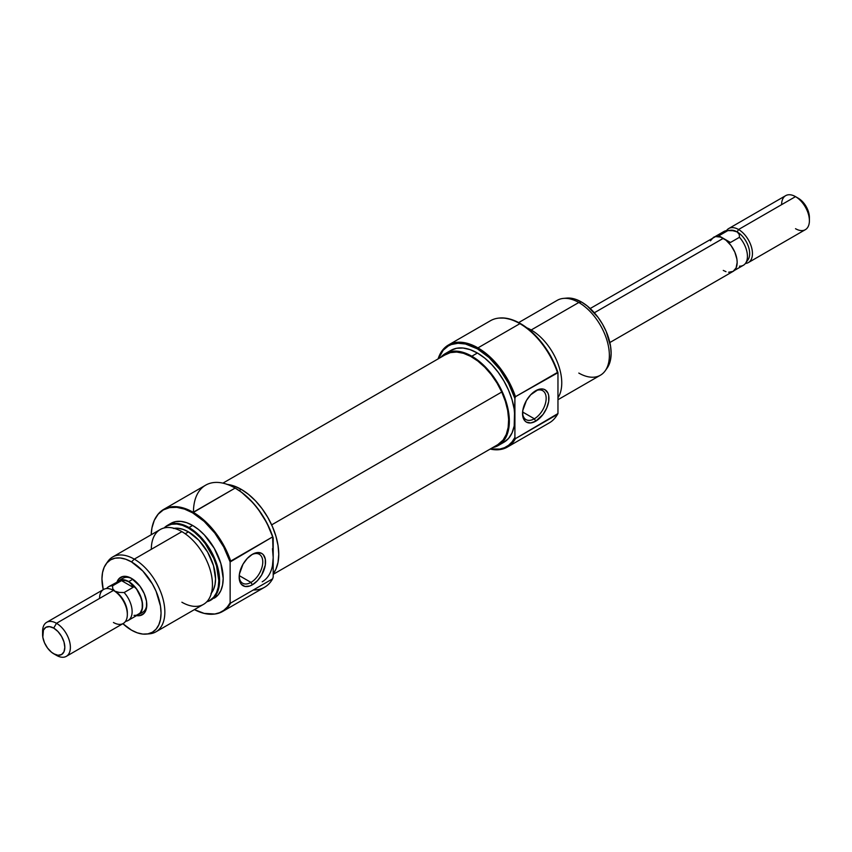 <?xml version="1.0" encoding="UTF-8"?>
<svg xmlns="http://www.w3.org/2000/svg" width="852" height="852" viewBox="0 0 852 852"><rect width="100%" height="100%" fill="white"/><g stroke="black" fill="none" stroke-linecap="round" stroke-linejoin="round"><path stroke-width="1.28" d="M507.419 447.044L549.37 422.826A58.937 34.027 -120 0 0 557.41 414.413L515.46 438.631A58.937 34.027 60 0 1 507.419 447.044A58.937 34.027 60 0 1 490.166 449.068A58.937 34.027 -120 0 0 515.46 438.631L514.906 437.438A58.149 33.569 60 0 1 490.475 448.887L499.73 449.089L504.448 447.705L508.601 445.266L512.105 441.815L514.906 437.438L514.906 417.981A53.037 30.629 -120 0 0 477.397 353.016L471.838 356.221A53.037 30.629 60 0 1 506.493 402.964A53.037 30.629 60 0 1 498.367 445.468A53.037 30.629 60 0 1 492.786 447.556M556.292 416.255L557.964 413.55L557.964 372.686L551.553 357.712L547.378 350.566L537.516 337.658L526.302 327.424L520.465 323.579L512.371 319.83L504.586 318.062L499.016 318.084A58.937 34.027 60 0 1 519.901 323.664L477.951 347.882L477.397 348.851L465.458 343.995L458.014 343.26L451.315 344.559L448.322 345.965L443.21 350.204L438.418 358.724A58.149 33.569 60 0 1 477.397 348.851L477.951 347.882A58.937 34.027 -120 0 0 438.109 358.894A58.937 34.027 60 0 1 448.482 344.964A58.937 34.027 60 0 1 477.951 347.882L519.901 323.664A58.937 34.027 60 0 1 557.41 372.462L557.964 372.686A58.65 33.856 -120 0 0 520.465 323.579L519.901 323.664L520.465 323.579A58.65 33.856 -120 0 0 499.666 318.02A58.65 33.856 -120 0 0 499.347 318.062M534.353 418.779A16.699 9.638 120 0 0 546.153 398.725A16.699 9.638 120 0 0 535.024 391.143A16.699 9.638 -60 0 1 542.703 390.685A16.699 9.638 -60 0 1 545.259 404.072A16.699 9.638 -60 0 1 534.353 418.779L522.606 412.006L534.353 418.779A16.699 9.638 -60 0 1 526.003 419.61A16.699 9.638 -60 0 1 522.564 412.73A16.699 9.638 120 0 0 534.353 418.779L535.738 421.186L534.353 418.779M535.738 390.717A18.659 10.778 -60 0 1 548.933 398.331A18.659 10.778 -60 0 1 535.738 421.186L543.075 414.392L546.718 408.076L548.688 401.452L548.688 395.509L547.932 393.081L545.078 389.79L543.075 389.044L538.315 389.513L530.689 394.785L526.408 400.557L522.798 410.451L522.798 416.394L524.768 420.75L526.408 422.113L530.689 422.943L535.738 421.186A18.659 10.778 -60 0 1 522.542 413.571A18.659 10.778 -60 0 1 535.738 390.717L535.738 390.717M605.25 370.737L607.146 368.043A41.791 24.122 -120 0 0 607.188 333.92A41.791 24.122 -120 0 0 581.586 302.055L578.806 302.492L531.201 329.98L530.892 331.13L531.201 329.98A43.218 24.953 60 0 1 557.964 397.746A43.218 24.953 -120 0 0 531.201 329.98L578.806 302.492A43.218 24.953 60 0 1 605.282 335.443A43.218 24.953 60 0 1 605.25 370.737A43.218 24.953 60 0 1 578.806 373.07M547.41 350.63A39.288 22.684 60 0 1 551.979 358.543L547.41 350.619M556.154 416.458A58.65 33.856 -120 0 0 556.345 416.191A58.65 33.856 -120 0 0 557.964 413.55L515.46 438.631L514.906 437.438L514.906 398.523A58.149 33.569 60 0 0 477.397 348.851L489.037 357.51L499.73 369.363L508.601 383.411L514.906 398.523L514.182 426.011L512.052 432.901L508.58 438.397L503.915 442.263A53.037 30.629 -120 0 0 514.906 417.981L514.182 409.12L512.052 399.758L508.58 390.269L503.915 381.014L498.239 372.345L491.753 364.603L484.713 358.074L477.397 353.016L470.08 349.629L463.041 348.031L456.565 348.287L450.878 350.385L445.319 353.601A53.037 30.629 60 0 1 471.838 356.221L477.397 353.016A53.037 30.629 -120 0 0 450.878 350.385M556.345 416.191L555.962 416.724A58.937 34.027 60 0 0 557.41 414.413L557.964 413.55L557.964 372.686L515.46 396.681L514.906 398.523L515.46 396.681A58.937 34.027 -120 0 0 477.951 347.882A58.937 34.027 60 0 1 515.46 396.681L557.41 372.462A58.937 34.027 -120 0 0 519.901 323.664A58.937 34.027 -120 0 0 490.432 320.746L448.482 344.964M557.964 399.716L600.415 375.21A43.218 24.953 -120 0 0 607.039 340.576A43.218 24.953 -120 0 0 578.806 302.492A43.218 24.953 -120 0 0 557.197 300.351L518.676 322.588M526.824 327.818A43.218 24.953 60 0 1 531.201 329.98A43.218 24.953 -120 0 0 526.824 327.818M440.729 357.382A53.037 30.629 60 0 1 445.319 353.601L451.006 351.493L457.492 351.237L464.521 352.834L471.838 356.221L479.154 361.28L486.194 367.808L492.68 375.551L498.367 384.22L503.031 393.475L506.493 402.964L508.623 412.325L509.347 421.186L508.623 429.216L506.493 436.117L503.031 441.602L498.367 445.468L492.68 447.577M440.654 357.467L445.319 353.601M607.093 368.128L610.564 359.565L611.129 353.239L610.564 346.253L606.155 331.407L602.481 324.111L597.997 317.285L587.347 306.038L581.586 302.055L575.814 299.382L566.665 298.104M566.772 298.093L563.481 298.402A43.218 24.953 60 0 1 578.806 302.492L581.586 302.055A41.791 24.122 -120 0 0 566.772 298.093A41.791 24.122 -120 0 0 565.174 298.328M444.957 354.975L450.378 352.611L456.629 352.046L463.467 353.303L470.613 356.338L477.812 361.046L484.788 367.223L491.263 374.635L496.993 383.017L501.753 392.026L271.65 524.875L501.753 392.026A52.057 30.054 -120 0 0 445.809 354.453L222.915 483.137M273.194 574.333L497.866 444.616A52.057 30.054 -120 0 0 501.753 392.026L505.364 401.324L507.685 410.558L508.633 419.365L508.165 427.406L506.301 434.382L503.117 440.015L497.792 444.659M123.071 578.21A19.649 11.342 60 0 1 132.22 578.806A19.649 11.342 -120 0 0 121.208 579.797M117.086 581.841A21.609 12.482 60 0 1 131.506 578.38L128.524 576.996L123.018 576.453L118.801 578.891L117.086 581.841M193.457 512.137A58.937 34.027 60 0 1 235.131 488.079L192.627 512.851L184.533 509.102L176.758 507.334L169.591 507.622L163.296 509.943L158.142 514.225L154.308 520.295L151.954 527.91L151.198 534.758A58.65 33.856 60 0 1 156.747 516.014A58.65 33.856 60 0 1 192.627 512.851L193.18 512.297A58.937 34.027 60 0 1 230.69 561.095L272.64 536.877L273.194 538.07A58.149 33.569 -120 0 0 235.685 488.398L235.131 488.079A58.937 34.027 60 0 1 272.64 536.877A58.937 34.027 -120 0 0 235.131 488.079L241.574 492.286L252.852 502.648L258.028 508.91L266.889 522.958L273.194 538.07L273.194 557.527A53.037 30.629 60 0 1 262.214 581.809M239.178 576.346A16.699 9.638 120 0 0 250.967 582.395L252.362 584.802A18.659 10.778 -60 0 1 239.167 577.177A18.659 10.778 -60 0 1 252.362 554.322L247.304 558.401L243.022 564.173L239.412 574.056L239.412 580.01L240.168 582.427L241.382 584.365L245.025 586.464L249.785 585.995L252.362 584.802L257.41 580.723L261.692 574.951L265.302 565.057L265.302 559.114L263.332 554.758L261.692 553.395L257.41 552.565L252.362 554.322A18.659 10.778 -60 0 1 265.558 561.937A18.659 10.778 -60 0 1 252.362 584.802L250.967 582.395A16.699 9.638 -60 0 1 242.618 583.215A16.699 9.638 -60 0 1 239.178 576.346M239.231 575.611L250.967 582.395L239.231 575.611M106.937 562.884L110.611 559.839L115.084 558.177L120.196 557.975L125.745 559.231L131.506 561.905L134.286 559.136A43.218 24.953 -120 0 0 107.842 561.468L105.936 564.162A41.791 24.122 60 0 0 103.241 589.659L101.952 578.966L102.528 572.64L104.2 567.208L106.937 562.884A43.218 24.953 60 0 1 112.677 556.995A43.218 24.953 60 0 1 134.286 559.136L181.891 531.648L134.286 559.136L131.506 561.905A41.791 24.122 60 0 1 160.038 603.642A41.791 24.122 60 0 1 146.32 634.101L149.601 633.803A43.218 24.953 -120 0 0 163.797 602.3A43.218 24.953 -120 0 0 134.286 559.136A43.218 24.953 60 0 1 162.519 597.22A43.218 24.953 60 0 1 155.895 631.854L203.5 604.366A43.218 24.953 -120 0 0 210.125 569.732A43.218 24.953 -120 0 0 181.891 531.648A43.218 24.953 60 0 1 212.457 584.578A43.218 24.953 60 0 1 181.891 602.226M189.016 527.537L188.462 528.091A42.93 24.783 60 0 1 217.207 568.486A42.93 24.783 60 0 1 206.929 601.629L209.922 600.33L213.703 597.188L216.504 592.747L218.229 587.177L218.815 580.67L216.504 565.92L213.703 558.241L205.321 543.736L200.082 537.463L194.384 532.18L188.462 528.091L189.016 527.537A43.218 24.953 60 0 1 217.249 565.621A43.218 24.953 60 0 1 210.625 600.255A43.218 24.953 60 0 1 206.77 601.8A43.218 24.953 -120 0 0 218.123 568.859A43.218 24.953 -120 0 0 189.016 527.537L192.627 525.45L189.016 527.537A43.218 24.953 -120 0 0 164.138 527.963A43.218 24.953 60 0 1 167.407 525.396A43.218 24.953 60 0 1 189.016 527.537M230.69 603.046L230.136 602.822A58.65 33.856 60 0 1 213.415 614.175A58.65 33.856 60 0 1 194.416 609.617L204.182 613.397L214.832 614.004L219.539 612.705L223.714 610.383L227.271 607.061L230.136 602.822L230.136 561.958L230.136 602.822L230.69 603.046A58.937 34.027 60 0 1 222.649 611.459A58.937 34.027 60 0 1 213.745 614.143A58.937 34.027 -120 0 0 214.076 614.111A58.937 34.027 -120 0 0 230.69 603.046L272.64 578.827L230.69 603.046M272.48 548.667L273.194 557.527L272.64 536.877L230.136 561.958A58.65 33.856 60 0 0 192.627 512.851L204.182 521.424L214.832 533.107L223.714 546.984L230.136 561.958L230.69 561.095A58.937 34.027 -120 0 0 193.18 512.297A58.937 34.027 -120 0 0 157.119 515.471A58.937 34.027 -120 0 0 156.938 515.748A58.937 34.027 60 0 1 163.712 509.379A58.937 34.027 60 0 1 193.18 512.297L235.131 488.079A58.937 34.027 -120 0 0 205.662 485.161L163.712 509.379M146.32 634.101A41.791 24.122 60 0 1 131.506 630.15L122.88 623.685A41.791 24.122 60 0 0 131.506 630.15L137.268 632.823L142.816 634.08L147.918 633.877A43.218 24.953 60 0 0 155.895 631.854M226.888 484.373L233.927 485.97L241.244 489.357L248.56 494.416L255.6 500.944L262.086 508.687L267.762 517.356L272.427 526.611L275.899 536.1L278.029 545.461L278.753 554.322L278.029 562.352L275.899 569.242L273.194 573.801A53.037 30.629 -120 0 0 273.982 530.434A53.037 30.629 -120 0 0 241.244 489.357L239.156 490.56L241.244 489.357A53.037 30.629 -120 0 0 227.303 484.415M214.235 598.168A43.218 24.953 -120 0 0 220.86 563.534A43.218 24.953 -120 0 0 192.627 525.45A43.218 24.953 -120 0 0 171.018 523.309L175.65 521.594L180.933 521.381L186.663 522.681L192.627 525.45L198.591 529.571L204.32 534.886L214.235 548.262L220.86 563.534L223.192 578.38L222.596 584.93L220.86 590.543L218.037 595.015L210.625 600.255M211.456 592.949A38.308 22.12 -120 0 0 212.137 561.628A38.308 22.12 -120 0 0 188.462 531.861L185.182 533.757L188.462 531.861A38.308 22.12 -120 0 0 174.138 528.325M151.326 549.295A43.218 24.953 60 0 1 181.891 531.648A43.218 24.953 -120 0 0 160.282 529.507L112.677 556.995M164.361 527.91L166.992 525.961L171.593 524.257L176.843 524.044L182.541 525.343L188.462 528.091A42.93 24.783 60 0 0 164.361 527.91M210.976 593.524L213.49 589.563L215.023 584.589L215.545 578.785L213.49 565.621L207.611 552.085L198.825 540.232L188.462 531.861L183.169 529.412L178.089 528.261L173.414 528.442M222.649 611.459L264.599 587.241A58.937 34.027 -120 0 0 272.64 578.827A58.937 34.027 60 0 1 253.3 589.989M273.194 557.527L273.194 576.985L273.194 557.527L272.48 565.558M140.41 613.057A19.649 11.342 -120 0 0 146.768 604.015A19.649 11.342 60 0 1 142.721 612.237M105.936 564.162A41.791 24.122 60 0 1 131.506 561.905L142.816 571.032L152.401 583.961L156.076 591.256L160.485 606.102L161.049 613.089L160.485 619.415L158.802 624.846L156.076 629.17L152.401 632.216L147.918 633.877M136.576 615.602L139.994 615.602L144.212 613.163L146.491 608.126L146.491 601.235L144.212 593.556L139.994 586.261L131.506 578.38A21.609 12.482 60 0 1 146.789 604.845A21.609 12.482 60 0 1 136.576 615.602M273.194 576.985L272.64 578.827L273.194 576.985M251.649 554.758A16.699 9.638 -60 0 1 259.317 554.301A16.699 9.638 -60 0 1 261.883 567.677A16.699 9.638 -60 0 1 250.967 582.395A16.699 9.638 120 0 0 262.767 562.331A16.699 9.638 120 0 0 251.649 554.758M729.397 230.551L729.397 230.551A17.679 10.213 60 0 1 737.161 231.914L739.27 234.449L739.451 237.293L730.462 242.479L723.295 238.347L594.345 312.769L723.273 238.326A19.649 11.342 -120 0 0 713.454 237.357L710.44 240.818M781.614 204.65A19.649 11.342 60 0 1 795.512 196.631L798.292 198.228L795.512 196.631A19.649 11.342 -120 0 0 785.682 195.651L728.737 228.538A19.649 11.342 60 0 1 738.556 229.507L795.512 196.631L738.556 229.507A19.649 11.342 -120 0 0 726.479 230.647A19.649 11.342 60 0 1 728.737 228.538M746.618 261.255A17.679 10.213 60 0 0 748.535 246.91A17.679 10.213 60 0 0 737.161 231.914L739.27 234.449L739.451 237.293A19.489 11.246 60 0 1 745.575 263.236L747.981 259.828A17.679 10.213 -120 0 0 747.992 245.397A17.679 10.213 -120 0 0 737.161 231.914L732.784 230.7L727.864 230.594L718.864 235.791L723.252 238.315L718.864 235.791L721.601 237.484L718.864 235.791L727.864 230.594L732.784 230.7L737.161 231.914L738.556 229.507L737.161 231.914A17.679 10.213 -120 0 0 730.899 230.242L726.745 230.626A19.489 11.246 60 0 1 727.864 230.594A19.489 11.246 -120 0 0 723.912 231.499L714.775 236.781M117.171 582.054L121.005 579.839L126.011 580.329L128.727 581.586L132.837 579.222L128.727 581.586A19.649 11.342 60 0 1 141.56 598.903A19.649 11.342 60 0 1 138.546 614.643A19.649 11.342 60 0 1 137.225 615.219M42.675 633.047A19.649 11.342 60 0 1 46.668 622.322A19.649 11.342 60 0 1 56.488 623.291L53.708 628.105A15.719 9.074 60 0 1 64.827 647.35A15.719 9.074 60 0 1 53.708 653.772L56.488 655.369A19.649 11.342 -120 0 0 70.386 647.35A19.649 11.342 -120 0 0 56.488 623.291A19.649 11.342 60 0 1 69.321 640.608A19.649 11.342 60 0 1 66.318 656.349A19.649 11.342 60 0 1 56.488 655.369L51.546 652.27L47.542 648.042L44.474 642.727L42.813 637.147L43.441 630.097L45.859 627.328L49.459 626.625L53.708 628.105L57.968 631.534L61.568 636.401L63.985 641.95L64.827 647.35L63.985 651.78L61.568 654.549L57.968 655.252L53.708 653.772A15.719 9.074 60 0 1 42.6 634.527A15.719 9.074 60 0 1 53.708 628.105L56.488 623.291L113.444 590.415L56.488 623.291A19.649 11.342 -120 0 0 42.6 631.311L42.6 634.527M66.318 656.349L123.263 623.462A19.649 11.342 -120 0 0 126.277 607.721A19.649 11.342 -120 0 0 113.444 590.415L113.444 590.415A19.649 11.342 60 0 1 127.342 614.473A19.649 11.342 60 0 1 113.444 622.492M127.342 614.473L127.342 612.865A17.679 10.213 -120 0 0 114.839 591.213L113.444 590.415L114.839 591.213L112.73 588.679L112.549 585.835L121.538 580.649L125.404 580.585L128.727 581.714A19.489 11.246 -120 0 0 118.982 580.755L117.267 582.172M106.585 588.54A19.489 11.246 60 0 1 108.598 586.74A19.489 11.246 60 0 1 112.549 585.835A19.489 11.246 -120 0 0 106.585 588.54M133.998 615.378L136.384 615.282L140.186 613.089L142.241 608.541L142.241 602.332L140.186 595.41L136.384 588.817L128.727 581.714L131.346 584.003L133.136 587.337L124.136 592.534L119.237 592.428L114.839 591.213L112.73 588.679L112.549 585.835L121.538 580.649L133.136 587.337L124.136 592.534A19.489 11.246 60 0 1 128.088 620.501A19.489 11.246 60 0 1 125.521 621.353A19.489 11.246 -120 0 0 132.103 610.66A19.489 11.246 -120 0 0 124.136 592.534L119.237 592.428L114.839 591.213A17.679 10.213 60 0 1 127.321 613.642M99.556 598.434A19.649 11.342 60 0 1 113.444 590.415A19.649 11.342 -120 0 0 103.624 589.435L46.668 622.322M117.746 581.469A19.649 11.342 60 0 1 118.907 580.617A19.649 11.342 60 0 1 128.727 581.586L136.448 588.753L141.56 598.903L142.614 605.655L141.56 611.182L138.546 614.643L136.448 615.421M128.088 620.501L138.471 614.505A19.489 11.246 -120 0 0 141.453 598.892A19.489 11.246 -120 0 0 128.727 581.714L126.043 580.468L121.069 579.978L108.598 586.74M121.538 580.649L125.404 580.585L128.727 581.714L131.346 584.003L133.136 587.337L121.538 580.649M745.575 263.236A19.489 11.246 60 0 1 739.451 266.165M745.415 263.46A19.649 11.342 -120 0 0 751.986 249.199A19.649 11.342 -120 0 0 738.556 229.507A19.649 11.342 60 0 1 751.389 246.824A19.649 11.342 60 0 1 748.375 262.565A19.649 11.342 60 0 1 745.415 263.46M809.4 217.473L808.559 212.084L806.141 206.525L802.541 201.658L798.292 198.228A15.719 9.074 -120 0 1 809.4 217.473L809.4 220.689A19.649 11.342 60 0 1 795.512 228.709M748.375 262.565L805.332 229.678A19.649 11.342 -120 0 0 808.346 213.937A19.649 11.342 -120 0 0 795.512 196.631L795.512 196.631A19.649 11.342 60 0 1 809.4 220.689M723.273 270.414L725.989 271.671M728.588 272.257L733.093 271.383L736.107 267.922L737.161 262.395L736.895 259.104L734.829 252.128L730.995 245.493L725.989 240.2L720.568 237.069L715.552 236.579L590.202 308.509M726.596 240.339L730.462 242.479L726.596 240.339M734.254 270.531L743.402 265.26A19.489 11.246 -120 0 0 739.451 237.293L730.462 242.479L723.295 238.347A19.649 11.342 -120 0 1 736.107 255.643A19.649 11.342 -120 0 1 733.093 271.383L609.851 342.536M503.915 442.263L498.367 445.468M235.131 488.079L235.685 488.398M214.076 614.111L213.415 614.175M157.119 515.471L156.747 516.014M126.181 576.41L118.907 580.617M167.407 525.396L171.018 523.309M145.83 610.437L138.546 614.643M113.444 590.415L114.839 591.213M56.488 655.369L53.708 653.772M795.512 196.631L798.292 198.228"/></g></svg>
